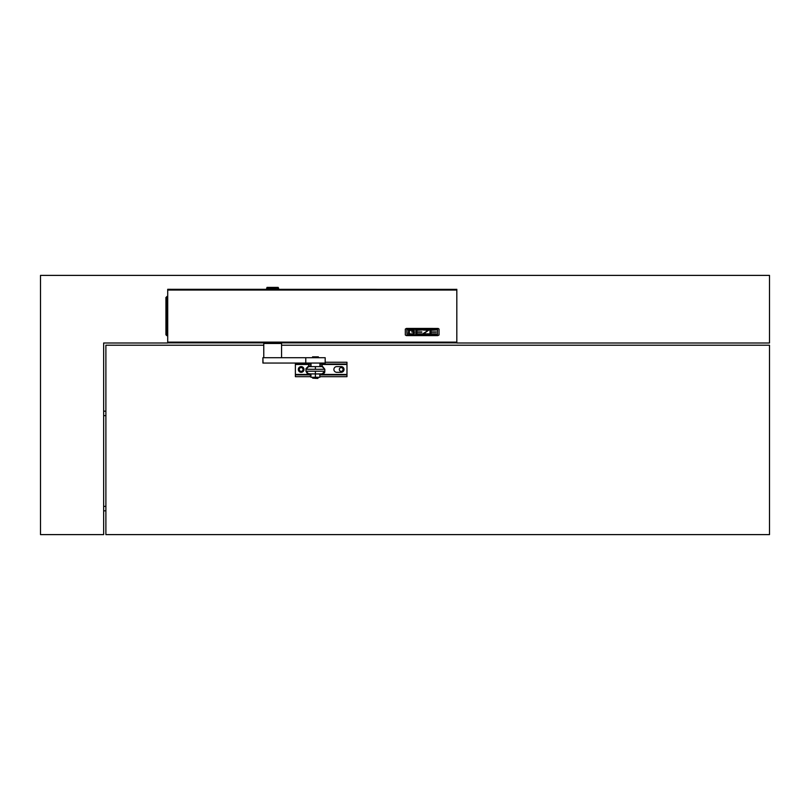 <?xml version="1.0" encoding="UTF-8"?>
<svg xmlns="http://www.w3.org/2000/svg" width="810" height="810" viewBox="0 0 810 810"><rect width="100%" height="100%" fill="white"/><g stroke="black" fill="none" stroke-linecap="round" stroke-linejoin="round"><path stroke-width="1.21" d="M281.364 342.994L263.969 342.994M310.939 373.916L310.939 377.278L315.394 377.288L319.839 377.278L319.839 373.916M305.957 368.621L305.957 371.223L308.63 373.896L315.394 373.916C324.061 374.281 324.81 373.39 324.82 371.223L322.147 373.896L315.394 373.916L315.394 377.288M308.721 365.958L308.721 364.318L311.02 364.125M308.721 364.318L311.02 364.318M319.909 364.318L322.066 364.318L319.909 364.135M319.839 376.67L346.974 376.67L346.974 364.034L319.909 364.034M310.939 374.888L295.377 374.888L295.377 364.48L308.721 364.48M346.974 364.034L346.974 362.252L325.185 362.252M346.974 374.888L319.839 374.888M295.377 374.888L295.377 376.67L310.372 376.67L310.372 374.888M295.377 363.052L295.377 364.48M311.02 364.034L295.377 364.034M336.737 366.616L341.192 366.616A2.845 2.845 0 0 1 344.037 369.461A2.845 2.845 0 0 1 341.192 372.306L336.737 372.306A2.845 2.845 0 0 1 333.892 369.461A2.845 2.845 0 0 1 336.737 366.616M298.313 369.461A2.845 2.845 0 0 1 301.158 366.616A2.845 2.845 0 0 1 304.003 369.461A2.845 2.845 0 0 1 301.158 372.306A2.845 2.845 0 0 1 298.313 369.461M310.939 376.67L310.372 376.67M318.057 378.179L312.721 378.179L317.793 378.442L318.057 377.278M312.721 378.179L312.721 377.278M319.909 365.958L322.147 365.958L324.82 369.269L322.147 366.596L315.394 366.626L315.394 369.299L305.957 369.269L308.63 366.596L315.394 366.626M311.02 365.958L308.63 365.958L305.957 368.631M315.394 371.253L315.394 373.916L311.01 373.916L307.253 373.511L305.957 371.223L324.82 371.223L324.82 369.269L315.394 369.299M263.048 357.716L325.185 357.716L325.185 363.052L305.765 363.052L305.765 357.716L305.775 363.052L262.896 363.052L262.896 357.716L263.048 363.052M281.404 357.716L263.928 357.716M318.31 356.825L312.619 356.825M166.819 296.521L166.819 335.654L165.928 334.773L165.928 297.412L167.71 296.521M166.819 335.654L167.71 335.654M278.701 289.302L278.205 287.398L278.782 289.302M278.367 289.302L278.62 288.289M278.498 288.289L278.124 287.398L267.017 287.398L266.601 288.664M275.451 287.398L275.997 289.302M273.922 289.302L273.932 287.398M270.125 287.398L269.781 289.302M267.229 289.302L267.432 287.398M266.794 289.302L267.32 287.398M268.535 287.398L267.938 289.302M268.748 287.398L268.181 288.289M268.798 289.302L268.515 288.289M270.469 287.398L270.246 288.289L270.753 287.398M271.046 289.302L270.672 288.289M273.091 287.398L272.342 289.302M272.788 287.398L272.727 288.289M273.567 289.302L273.193 288.289M275.086 287.398L275.197 288.289L275.359 287.398M275.947 289.302L275.613 288.289M277.172 287.398L277.536 288.289L276.979 287.398M277.759 289.302L277.536 288.289M277.243 288.289L276.979 289.302M275.197 288.289L274.843 289.302M270.246 288.289L269.892 289.302M456.82 298.738L456.82 336.545M405.314 329.103L405.314 334.996L406.286 335.593L437.785 335.613L439.03 334.996L439.03 329.052L438.048 328.445L406.559 328.425L405.314 329.093L406.407 328.445L438.19 328.475M456.82 289.302L456.82 342.873L167.71 342.873L167.71 289.302L456.82 289.362L167.71 289.302M437.44 334.763L437.268 329.204L406.822 329.447L407.065 334.854L437.248 334.854L437.511 329.498M406.822 329.498L407.025 334.844L437.4 334.783M438.321 328.546L439.03 329.042M431.052 333.862L431.052 332.201L431.052 333.852L436.023 333.862L431.052 333.852M436.023 333.862L429.999 334.135L429.999 330.004L436.023 330.004L431.052 330.277L431.052 331.938L436.023 332.201L431.052 332.201M429.999 330.004L436.023 330.004M436.023 331.938L431.052 331.918L431.052 330.277M428.935 330.004L422.911 329.994L428.935 329.994L423.519 333.862L428.935 333.862L423.539 333.852M428.935 333.862L422.911 334.135L428.338 330.277L422.911 330.004M422.911 333.73L428.338 330.257M413.292 332.201L413.292 333.852L409.364 333.852L413.292 333.862L413.292 332.201L411.622 331.938L414.335 331.938L414.335 333.477L413.606 334.024L408.928 333.963L408.311 333.477L408.767 330.257L413.13 330.014L414.335 330.794L409.364 330.277L409.364 333.862L409.364 330.277M413.586 330.115L414.335 330.662M415.834 330.004L415.834 334.135L421.858 334.135L416.887 333.862L416.887 332.201L421.858 332.201L416.887 331.938L416.887 330.277L421.858 330.004L415.834 329.994L421.858 330.004M421.858 331.938L416.887 331.918L416.887 330.277M421.858 333.852L416.887 333.852L416.887 332.201M414.335 331.938L411.622 331.938M408.311 330.662L409.658 330.004M412.999 330.004L409.658 329.994M103.66 510.816L105.887 510.816M103.66 411.176L105.887 411.176M456.82 342.994L769.5 342.994L769.5 275.39L40.5 275.39L40.5 534.61L103.66 534.61L103.66 342.994L167.71 342.994M263.776 345.222L105.887 345.222L105.887 534.61L769.5 534.61L769.5 345.222L281.566 345.222M299.285 369.461A1.873 1.873 0 0 0 301.158 371.334A1.873 1.873 0 0 0 303.021 369.461A1.873 1.873 0 0 0 301.158 367.598A1.873 1.873 0 0 0 299.285 369.461M339.319 369.461A1.873 1.873 0 0 0 341.192 371.334A1.873 1.873 0 0 0 343.055 369.461A1.873 1.873 0 0 0 341.192 367.598A1.873 1.873 0 0 0 339.319 369.461M346.974 374.443L319.839 374.443M310.939 374.443L295.377 374.443M310.372 364.034L310.372 363.052M322.066 364.48L346.974 364.48M308.63 365.948L308.63 366.596M322.147 365.958L322.147 366.596M263.776 357.453L263.776 343.491L281.566 343.491L281.566 357.453M269.517 289.302L270.014 287.398M271.623 289.302L271.775 287.398M274.225 289.302L274.003 287.398M275.694 287.398L276.24 289.302M271.937 289.302L272.089 287.398M456.82 290.051L167.71 290.051M456.82 342.124L167.71 342.124M103.66 415.631L105.887 415.631M103.66 506.361L105.887 506.361M322.066 365.958L322.066 364.318M281.566 343.491L280.847 342.772M318.36 357.716L318.36 356.825M312.579 357.716L312.579 356.825M263.776 343.491L264.485 342.772M319.909 366.616L319.909 363.052M311.02 366.616L311.02 363.052"/></g></svg>
